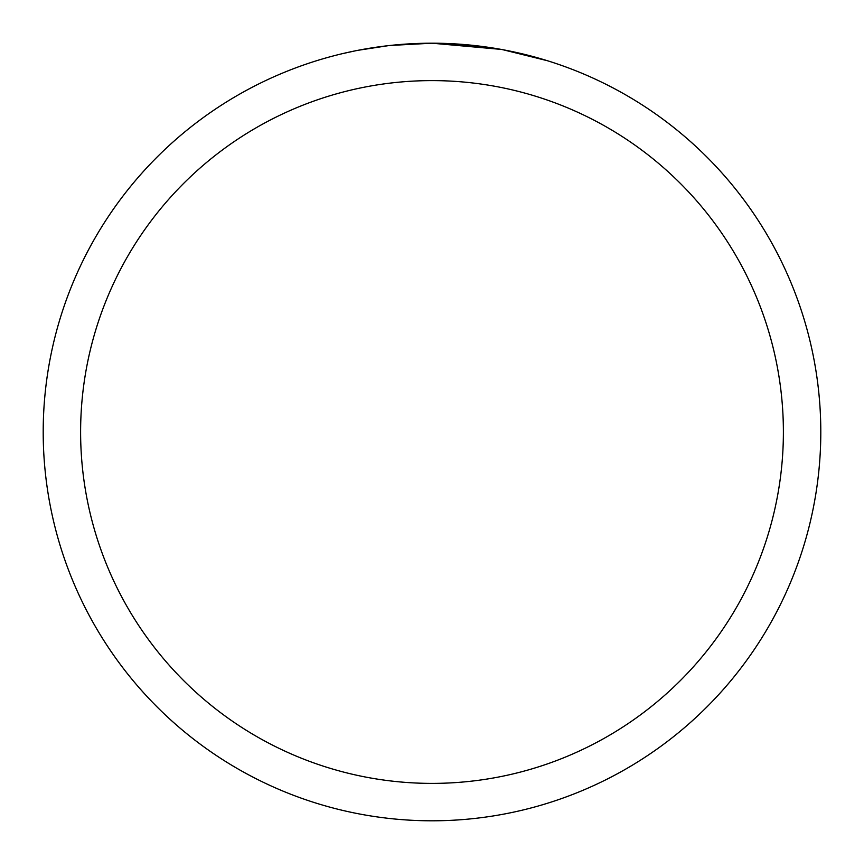 <?xml version="1.0" encoding="UTF-8"?>
<svg xmlns="http://www.w3.org/2000/svg" width="864" height="864" viewBox="0 0 864 864"><rect width="100%" height="100%" fill="white"/><g stroke="black" fill="none" stroke-linecap="round" stroke-linejoin="round"><path stroke-width="1.3" d="M501.066 49.388L432 43.2L481.518 46.364M432 43.2A388.8 388.8 0 0 1 820.8 432A388.8 388.8 0 0 1 432 820.8A388.8 388.8 0 0 1 43.2 432A388.8 388.8 0 0 1 432 43.2L389.977 45.479L432 43.2M502.902 49.723L547.538 60.761M432 80.611A351.389 351.389 0 0 1 783.389 432A351.389 351.389 0 0 1 432 783.389A351.389 351.389 0 0 1 80.611 432A351.389 351.389 0 0 1 432 80.611M388.152 45.684L358.063 50.296M342.565 53.622L355.169 50.868"/></g></svg>
